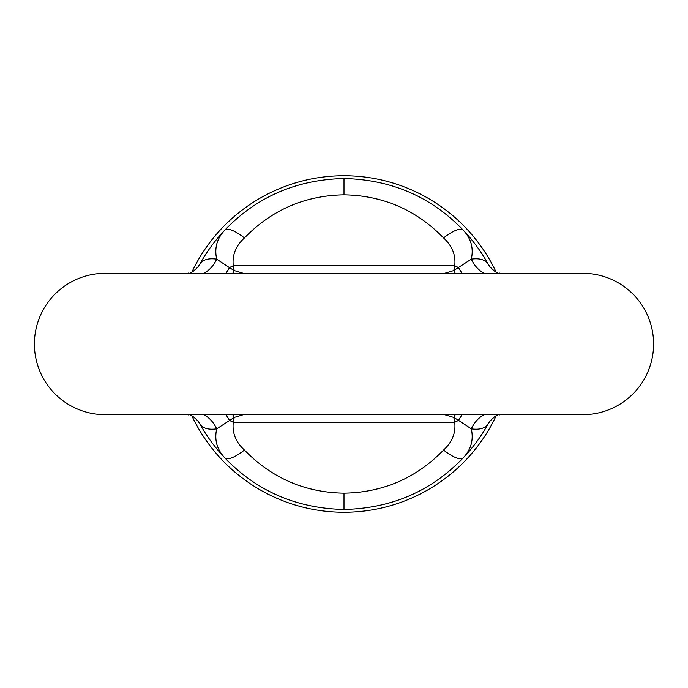 <?xml version="1.0" encoding="UTF-8"?>
<svg xmlns="http://www.w3.org/2000/svg" width="688" height="688" viewBox="0 0 688 688"><rect width="100%" height="100%" fill="white"/><g stroke="black" fill="none" stroke-linecap="round" stroke-linejoin="round"><path stroke-width="1.03" d="M34.4 344A70.666 70.666 0 0 0 105.066 414.666L582.934 414.666A70.666 70.666 0 0 0 653.6 344A70.666 70.666 0 0 0 582.934 273.334L105.066 273.334A70.666 70.666 0 0 0 34.4 344M344 493.176C383.104 492.47 416.292 478.1 443.562 450.055C452.197 442.135 455.92 432.881 454.725 422.286A26.918 9.426 -29.3 0 0 458.543 420.342L453.813 417.453L454.725 422.286L233.275 422.286C232.08 432.898 235.803 442.152 244.438 450.055C271.708 478.1 304.896 492.47 344 493.176L344 509.473C296.597 508.406 256.934 491.266 225.019 458.07C216.969 449.642 214.2 439.916 216.703 428.873C208.369 430.017 202.728 428.332 199.778 423.799L197.422 420.248M490.596 420.23L488.222 423.799C485.272 428.332 479.631 430.017 471.297 428.873C473.791 439.942 471.013 449.677 462.981 458.07C431.092 491.258 391.438 508.398 344 509.473M499.866 414.666L499.875 414.666C499.436 415.991 499.54 411.252 489.589 421.555L489.589 421.555A26.918 25.344 -145.4 0 0 488.222 423.799A164.828 164.828 0 0 1 462.981 458.07A26.918 8.032 -136.8 0 1 443.562 450.055M344 194.824C304.896 195.53 271.708 209.9 244.438 237.945C235.803 245.865 232.08 255.119 233.275 265.714A26.918 9.426 150.7 0 0 229.457 267.658L234.187 270.547L233.275 265.714L454.725 265.714C455.92 255.102 452.197 245.848 443.562 237.945C416.292 209.9 383.104 195.53 344 194.824L344 178.527C391.403 179.594 431.066 196.734 462.981 229.93C471.031 238.358 473.8 248.084 471.297 259.127C479.631 257.983 485.272 259.668 488.222 264.201L490.578 267.752M197.404 267.77L199.778 264.201C202.728 259.668 208.369 257.983 216.703 259.127C214.209 248.058 216.987 238.323 225.019 229.93C256.908 196.742 296.562 179.602 344 178.527M188.134 273.334L188.125 273.334C188.564 272.009 188.46 276.748 198.411 266.445L198.411 266.445A26.918 25.344 -145.4 0 0 199.778 264.201A164.828 164.828 0 0 1 225.019 229.93A26.918 8.032 43.2 0 1 244.438 237.945M496.177 272.216A168.259 168.259 0 0 0 191.823 272.216M191.823 415.784A168.259 168.259 0 0 0 496.177 415.784M443.562 237.945A26.918 8.032 -43.2 0 1 462.981 229.93A164.828 164.828 0 0 1 488.222 264.201A26.918 25.344 145.4 0 0 489.589 266.445L489.589 266.445C499.54 276.748 499.436 272.009 499.875 273.334L499.875 273.334M244.438 450.055A26.918 8.032 136.8 0 1 225.019 458.07A164.828 164.828 0 0 1 199.778 423.799A26.918 25.344 145.4 0 0 198.411 421.555L198.411 421.555C188.46 411.252 188.564 415.991 188.125 414.666L188.125 414.666M225.896 414.666A26.918 7.439 -116.2 0 1 229.457 420.342A26.918 9.426 29.3 0 0 233.275 422.286L234.187 417.453L216.703 428.873A26.918 18.593 -106.8 0 0 203.605 414.666M455.284 414.666A26.918 3.285 -64.5 0 0 453.813 417.453L444.568 414.666M243.432 414.666L234.187 417.453A26.918 3.285 -115.5 0 0 232.716 414.666M484.395 414.666A26.918 18.593 -73.2 0 0 471.297 428.873L458.543 420.342A26.918 7.439 -63.8 0 1 462.104 414.666M462.104 273.334A26.918 7.439 -116.2 0 1 458.543 267.658A26.918 9.426 -150.7 0 0 454.725 265.714L453.813 270.547L471.297 259.127A26.918 18.593 -106.8 0 0 484.395 273.334M232.716 273.334A26.918 3.285 -64.5 0 0 234.187 270.547L243.432 273.334M444.568 273.334L453.813 270.547A26.918 3.285 -115.5 0 0 455.284 273.334M203.605 273.334A26.918 18.593 -73.2 0 0 216.703 259.127L229.457 267.658A26.918 7.439 -63.8 0 1 225.896 273.334"/></g></svg>

